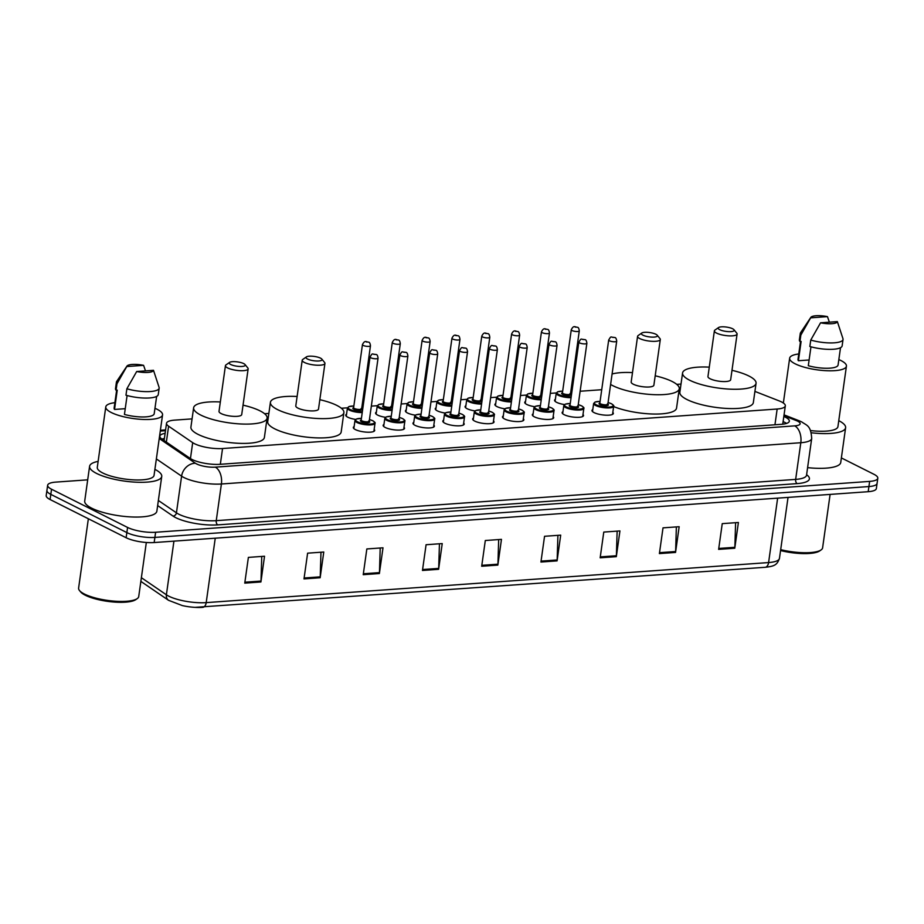 <?xml version="1.0" encoding="UTF-8"?>
<svg xmlns="http://www.w3.org/2000/svg" width="924" height="924" viewBox="0 0 924 924"><rect width="100%" height="100%" fill="white"/><g stroke="black" fill="none" stroke-linecap="round" stroke-linejoin="round"><path stroke-width="1.39" d="M355.671 419.427A10.788 2.899 -172 0 1 347.817 417.221A10.788 2.899 -172 0 1 345.738 415.107A10.788 2.899 -172 0 1 346.546 414.195M385.493 417.302A10.788 2.899 -172 0 1 377.639 415.095A10.788 2.899 -172 0 1 375.571 412.982A10.788 2.899 -172 0 1 376.38 412.081M415.326 415.176A10.788 2.899 -172 0 1 407.472 412.97A10.788 2.899 -172 0 1 405.405 410.857A10.788 2.899 -172 0 1 406.214 409.956M445.16 413.051A10.788 2.899 -172 0 1 437.306 410.845A10.788 2.899 -172 0 1 435.239 408.731A10.788 2.899 -172 0 1 436.047 407.831M474.994 410.926A10.788 2.899 -172 0 1 467.14 408.72A10.788 2.899 -172 0 1 465.072 406.606A10.788 2.899 -172 0 1 465.881 405.705M504.827 408.812A10.788 2.899 -172 0 1 496.973 406.595A10.788 2.899 -172 0 1 494.894 404.481A10.788 2.899 -172 0 1 495.703 403.58M534.661 406.687A10.788 2.899 -172 0 1 526.807 404.469A10.788 2.899 -172 0 1 524.728 402.356A10.788 2.899 -172 0 1 525.537 401.455M564.495 404.562A10.788 2.899 -172 0 1 556.641 402.344A10.788 2.899 -172 0 1 554.562 400.231A10.788 2.899 -172 0 1 555.37 399.33M403.996 427.258A10.788 2.899 -172 0 1 404.527 428.355A10.788 2.899 -172 0 1 396.985 430.064A10.788 2.899 -172 0 1 385.227 427.466A10.788 2.899 -172 0 1 383.148 425.352A10.788 2.899 -172 0 1 383.957 424.439M433.83 425.132A10.788 2.899 -172 0 1 434.361 426.23A10.788 2.899 -172 0 1 426.819 427.939A10.788 2.899 -172 0 1 415.061 425.34A10.788 2.899 -172 0 1 412.982 423.227A10.788 2.899 -172 0 1 413.79 422.314M463.663 423.007A10.788 2.899 -172 0 1 464.195 424.104A10.788 2.899 -172 0 1 456.641 425.814A10.788 2.899 -172 0 1 444.883 423.215A10.788 2.899 -172 0 1 442.815 421.101A10.788 2.899 -172 0 1 443.624 420.189M493.497 420.882A10.788 2.899 -172 0 1 494.028 421.979A10.788 2.899 -172 0 1 486.474 423.689A10.788 2.899 -172 0 1 474.717 421.09A10.788 2.899 -172 0 1 472.649 418.976A10.788 2.899 -172 0 1 473.458 418.064M374.174 429.383A10.788 2.899 -172 0 1 374.694 430.48A10.788 2.899 -172 0 1 367.151 432.189A10.788 2.899 -172 0 1 355.394 429.591A10.788 2.899 -172 0 1 353.315 427.477A10.788 2.899 -172 0 1 354.135 426.565M523.331 418.757A10.788 2.899 -172 0 1 523.85 419.854A10.788 2.899 -172 0 1 516.308 421.563A10.788 2.899 -172 0 1 504.55 418.965A10.788 2.899 -172 0 1 502.483 416.851A10.788 2.899 -172 0 1 503.291 415.939M553.164 416.632A10.788 2.899 -172 0 1 553.684 417.729A10.788 2.899 -172 0 1 546.142 419.438A10.788 2.899 -172 0 1 534.384 416.839A10.788 2.899 -172 0 1 532.316 414.726A10.788 2.899 -172 0 1 533.125 413.813M582.998 414.506A10.788 2.899 -172 0 1 583.518 415.604A10.788 2.899 -172 0 1 575.975 417.313A10.788 2.899 -172 0 1 564.217 414.714A10.788 2.899 -172 0 1 562.139 412.601A10.788 2.899 -172 0 1 562.947 411.688M612.82 412.381A10.788 2.899 -172 0 1 613.351 413.478A10.788 2.899 -172 0 1 605.809 415.188A10.788 2.899 -172 0 1 594.051 412.589A10.788 2.899 -172 0 1 591.972 410.475A10.788 2.899 -172 0 1 592.781 409.563M192.065 418.884L174.694 420.12A20.236 5.44 8 0 0 166.528 423.273A20.236 5.44 8 0 0 168.595 426.195L192.689 442.654A20.236 5.44 8 0 0 194.502 443.705A20.236 5.44 8 0 0 222.545 448.533L777.165 409.02A20.236 5.44 8 0 0 785.319 405.867A20.236 5.44 8 0 0 779.128 400.877L754.908 391.406M681.011 384.061L676.738 384.361M601.709 389.709L580.133 391.245M571.875 391.834L570.72 391.915M556.306 392.943L550.3 393.37M542.042 393.959L540.887 394.04M526.472 395.068L520.466 395.495M512.208 396.084L511.053 396.165M496.638 397.193L490.632 397.62M482.374 398.209L481.219 398.29M466.816 399.318L460.799 399.746M452.552 400.335L451.386 400.415M436.983 401.443L430.977 401.871M422.718 402.46L421.563 402.541M407.149 403.569L401.143 403.996M392.885 404.585L391.73 404.666M377.315 405.694L371.309 406.121M363.051 406.71L361.896 406.791M347.482 407.819L341.36 408.246M268.861 413.421L264.576 413.721M165.119 433.356A20.236 5.44 8 0 0 159.864 436.174A20.236 5.44 8 0 0 161.931 439.085L190.228 458.431A20.236 5.44 8 0 0 192.053 459.482A20.236 5.44 8 0 0 220.085 464.31L781.184 424.335A20.236 5.44 8 0 0 789.339 421.182A20.236 5.44 8 0 0 783.829 416.481M841.371 457.923L873.919 474.278A20.236 5.44 -172 0 1 877.8 478.251A20.236 5.44 -172 0 1 869.646 481.404L155.613 532.259A20.236 5.44 -172 0 1 127.581 527.442L51.536 489.223A20.236 5.44 -172 0 1 47.644 485.262A20.236 5.44 -172 0 1 55.81 482.109L87.699 479.833M877.8 478.251L876.356 488.542A20.236 5.44 -172 0 1 868.19 491.695L154.169 542.55A20.236 5.44 -172 0 1 126.126 537.733L50.081 499.526L50.808 494.375A20.236 5.44 -172 0 1 46.928 490.413A20.236 5.44 -172 0 0 50.808 494.375L126.854 532.582L50.808 494.375L51.536 489.223M154.169 542.55L154.886 537.41A20.236 5.44 -172 0 1 126.854 532.582A20.236 5.44 -172 0 0 154.886 537.41L868.918 486.555L154.886 537.41L155.613 532.259M877.072 483.391A20.236 5.44 -172 0 1 868.918 486.555A20.236 5.44 -172 0 0 877.072 483.391M783.102 421.621A20.236 5.44 -172 0 1 786.543 423.423M161.931 439.085A20.236 5.44 -172 0 1 164.391 438.507M735.608 522.684L734.857 547.308A5.394 3.234 85.9 0 1 734.776 548.221L738.403 522.487L722.245 523.642L718.629 549.376L734.776 548.221M676.368 526.899L675.629 551.524A5.394 3.234 85.9 0 1 675.548 552.437L679.163 526.703L663.016 527.858L659.389 553.591L675.548 552.437M617.14 531.127L616.389 555.74A5.394 3.234 85.9 0 1 616.32 556.664L619.935 530.93L603.776 532.074L600.161 557.807L616.32 556.664M557.911 535.342L557.16 559.956A5.394 3.234 85.9 0 1 557.08 560.88L560.695 535.146L544.548 536.29L540.933 562.035L557.08 560.88M261.746 556.433L260.995 581.057A5.394 3.234 85.9 0 1 260.915 581.97L264.53 556.236L248.383 557.391L244.756 583.125L260.915 581.97M320.974 552.217L320.224 576.842A5.394 3.234 85.9 0 1 320.154 577.754L323.77 552.021L307.611 553.176L303.996 578.909L320.154 577.754M380.203 548.001L379.464 572.614A5.394 3.234 85.9 0 1 379.383 573.538L382.998 547.805L366.84 548.948L363.224 574.682L379.383 573.538M439.443 543.786L438.692 568.399A5.394 3.234 85.9 0 1 438.611 569.311L442.238 543.578L426.079 544.733L422.464 570.466L438.611 569.311M498.671 539.558L497.932 564.183A5.394 3.234 85.9 0 1 497.851 565.095L501.466 539.362L485.308 540.517L481.693 566.25L497.851 565.095M141.384 577.696L166.389 594.79A26.981 7.253 8 0 0 168.815 596.199A26.981 7.253 8 0 0 206.202 602.621A6.745 4.043 85.9 0 1 202.714 607.357A6.745 4.043 85.9 0 1 202.483 607.368A22.13 5.948 -172 0 1 195.033 607.368A22.13 5.948 -172 0 1 182.363 605.59L168.572 600.323L140.864 581.381M50.081 499.526A20.236 5.44 -172 0 1 46.2 495.553L47.644 485.262M146.327 542.492L138.727 596.546A30.353 8.166 -172 0 1 137.214 598.636L135.77 599.641A29.002 7.796 -172 0 1 112.971 601.963A29.002 7.796 -172 0 1 85.331 595.252A29.002 7.796 -172 0 1 80.607 591.891L79.487 590.517A30.353 8.166 -172 0 1 78.609 588.091L88.358 518.757M137.214 598.636A30.353 8.166 -172 0 1 113.363 601.074A30.353 8.166 -172 0 1 84.442 594.051A30.353 8.166 -172 0 1 79.487 590.517M154.897 469.369A36.429 9.794 -172 0 1 161.735 476.438A36.429 9.794 -172 0 1 136.278 482.201A36.429 9.794 -172 0 1 96.593 473.434A36.429 9.794 -172 0 1 89.593 466.297A36.429 9.794 -172 0 1 98.117 461.388M161.735 476.438L156.861 511.18A36.429 9.794 -172 0 1 131.393 516.943A36.429 9.794 -172 0 1 91.707 508.177A36.429 9.794 -172 0 1 84.719 501.039L89.593 466.297M154.966 408.304A28.667 7.704 -172 0 1 157.057 409.263A28.667 7.704 -172 0 1 162.555 414.876A28.667 7.704 -172 0 1 142.515 419.415A28.667 7.704 -172 0 1 111.284 412.52A28.667 7.704 -172 0 1 105.775 406.895A28.667 7.704 -172 0 1 114.888 402.668M162.555 414.876L154.054 475.352A28.667 7.704 -172 0 1 134.015 479.891A28.667 7.704 -172 0 1 102.783 472.996A28.667 7.704 -172 0 1 97.286 467.382L105.775 406.895M125.237 408.685L114.53 409.447A20.236 5.44 -172 0 1 114.126 408.073L116.643 390.194M114.53 409.447L117.244 390.147L116.066 390.228A21.587 5.81 -172 0 1 115.512 388.588L116.412 382.155A21.587 5.81 -172 0 1 116.69 381.439L126.958 366.1A13.49 3.627 -172 0 1 143.59 365.338L126.773 366.539A13.49 3.627 -172 0 1 126.958 366.1M116.066 390.228L116.967 383.795A21.587 5.81 -172 0 1 116.412 382.155M116.967 383.795L126.773 366.539M143.59 365.338L145.484 370.882M127.096 395.518L124.44 414.426A20.236 5.44 -172 0 0 154.204 413.709L156.641 396.408M153.5 370.316A13.49 3.627 -172 0 1 136.683 371.517L153.5 370.316L159.09 387.399A21.587 5.81 -172 0 1 159.159 388.161A21.587 5.81 -172 0 1 126.877 388.773L125.964 395.206A21.587 5.81 -172 0 0 158.258 394.594L159.159 388.161M136.683 371.517L126.877 388.773M243.705 363.594A8.097 2.171 -172 0 1 245.022 364.541A8.097 2.171 -172 0 1 240.656 366.493A8.097 2.171 -172 0 1 230.781 364.518A8.097 2.171 -172 0 1 229.626 362.37A8.097 2.171 -172 0 1 235.99 361.723A8.097 2.171 -172 0 1 243.705 363.594M245.022 364.541L247.817 367.96A11.469 3.084 -172 0 1 248.14 368.872A11.469 3.084 -172 0 1 240.125 370.686A11.469 3.084 -172 0 1 227.639 367.925A11.469 3.084 -172 0 1 225.433 365.685A11.469 3.084 -172 0 1 225.999 364.888L229.626 362.37M225.433 365.685L219.011 411.365A11.469 3.084 8 0 0 221.217 413.606A11.469 3.084 8 0 0 233.703 416.366A11.469 3.084 8 0 0 241.718 414.553L248.14 368.872M243.047 405.151A37.099 9.979 -172 0 1 259.99 410.845A37.099 9.979 -172 0 1 267.105 418.122A37.099 9.979 -172 0 1 241.176 423.989A37.099 9.979 -172 0 1 200.751 415.061A37.099 9.979 -172 0 1 193.624 407.796A37.099 9.979 -172 0 1 220.328 401.963M267.105 418.122L264.391 437.422A37.099 9.979 -172 0 1 238.461 443.289A37.099 9.979 -172 0 1 198.036 434.361A37.099 9.979 -172 0 1 190.922 427.096L193.624 407.796M320.489 358.131A8.097 2.171 -172 0 1 321.806 359.066A8.097 2.171 -172 0 1 317.44 361.018A8.097 2.171 -172 0 1 307.565 359.055A8.097 2.171 -172 0 1 306.41 356.907A8.097 2.171 -172 0 1 312.774 356.26A8.097 2.171 -172 0 1 320.489 358.131M321.806 359.066L324.601 362.485A11.469 3.084 -172 0 1 324.936 363.398A11.469 3.084 -172 0 1 316.909 365.211A11.469 3.084 -172 0 1 304.423 362.462A11.469 3.084 -172 0 1 302.217 360.21A11.469 3.084 -172 0 1 302.795 359.424L306.41 356.907M302.217 360.21L295.796 405.89A11.469 3.084 8 0 0 298.002 408.142A11.469 3.084 8 0 0 310.499 410.891A11.469 3.084 8 0 0 318.514 409.078L324.936 363.398M319.831 399.688A37.099 9.979 -172 0 1 336.775 405.382A37.099 9.979 -172 0 1 343.89 412.647A37.099 9.979 -172 0 1 317.96 418.514A37.099 9.979 -172 0 1 277.535 409.598A37.099 9.979 -172 0 1 270.42 402.321A37.099 9.979 -172 0 1 297.124 396.488M343.89 412.647L341.187 431.947A37.099 9.979 -172 0 1 315.246 437.814A37.099 9.979 -172 0 1 274.832 428.898A37.099 9.979 -172 0 1 267.706 421.621L270.42 402.321M655.855 334.245A8.097 2.171 -172 0 1 657.172 335.181A8.097 2.171 -172 0 1 652.806 337.133A8.097 2.171 -172 0 1 642.931 335.158A8.097 2.171 -172 0 1 641.787 333.021A8.097 2.171 -172 0 1 648.14 332.374A8.097 2.171 -172 0 1 655.855 334.245M657.172 335.181L659.967 338.6A11.469 3.084 -172 0 1 660.302 339.512A11.469 3.084 -172 0 1 652.286 341.326A11.469 3.084 -172 0 1 639.789 338.577A11.469 3.084 -172 0 1 637.583 336.324A11.469 3.084 -172 0 1 638.161 335.539L641.787 333.021M637.583 336.324L631.173 382.005A11.469 3.084 8 0 0 633.367 384.245A11.469 3.084 8 0 0 645.864 387.006A11.469 3.084 8 0 0 653.88 385.192L660.302 339.512M655.197 375.802A37.099 9.979 -172 0 1 672.141 381.485A37.099 9.979 -172 0 1 679.267 388.761A37.099 9.979 -172 0 1 653.326 394.629A37.099 9.979 -172 0 1 612.912 385.712A37.099 9.979 -172 0 1 610.625 384.453M679.267 388.761L676.553 408.062A37.099 9.979 -172 0 1 653.118 414.021A37.099 9.979 -172 0 1 613.64 406.56M612.092 373.989A37.099 9.979 -172 0 1 632.49 372.603M732.64 328.771A8.097 2.171 -172 0 1 733.968 329.718A8.097 2.171 -172 0 1 729.602 331.67A8.097 2.171 -172 0 1 719.727 329.695A8.097 2.171 -172 0 1 718.572 327.546A8.097 2.171 -172 0 1 724.936 326.9A8.097 2.171 -172 0 1 732.64 328.771M733.968 329.718L736.751 333.125A11.469 3.084 -172 0 1 737.086 334.049A11.469 3.084 -172 0 1 729.071 335.862A11.469 3.084 -172 0 1 716.574 333.102A11.469 3.084 -172 0 1 714.379 330.85A11.469 3.084 -172 0 1 714.945 330.064L718.572 327.546M714.379 330.85L707.957 376.53A11.469 3.084 8 0 0 710.152 378.782A11.469 3.084 8 0 0 722.649 381.543A11.469 3.084 8 0 0 730.665 379.729L737.086 334.049M731.993 370.328A37.099 9.979 -172 0 1 748.925 376.022A37.099 9.979 -172 0 1 756.051 383.298A37.099 9.979 -172 0 1 730.11 389.154A37.099 9.979 -172 0 1 689.697 380.238A37.099 9.979 -172 0 1 682.57 372.961A37.099 9.979 -172 0 1 709.274 367.14M756.051 383.298L753.337 402.598A37.099 9.979 -172 0 1 727.396 408.466A37.099 9.979 -172 0 1 686.982 399.538A37.099 9.979 -172 0 1 679.856 392.273L682.57 372.961M830.11 494.409L822.603 547.84A30.353 8.166 -172 0 1 821.09 549.93L819.646 550.935A29.002 7.796 -172 0 1 780.561 550.542M821.09 549.93A30.353 8.166 -172 0 1 780.688 549.641M838.773 420.663A36.429 9.794 -172 0 1 845.61 427.731A36.429 9.794 -172 0 1 811.341 432.767M845.61 427.731L840.736 462.474A36.429 9.794 -172 0 1 807.599 467.636M838.842 359.586A28.667 7.704 -172 0 1 840.932 360.545A28.667 7.704 -172 0 1 846.43 366.17A28.667 7.704 -172 0 1 826.391 370.709A28.667 7.704 -172 0 1 795.16 363.813A28.667 7.704 -172 0 1 789.65 358.189A28.667 7.704 -172 0 1 798.763 353.961M846.43 366.17L837.929 426.645A28.667 7.704 -172 0 1 810.567 430.561M809.112 359.979L798.405 360.741A20.236 5.44 -172 0 1 798.001 359.367L800.519 341.476M798.405 360.741L801.12 341.441L799.941 341.522A21.587 5.81 -172 0 1 799.375 339.87L800.288 333.437A21.587 5.81 -172 0 1 800.565 332.721L810.822 317.394A13.49 3.627 -172 0 1 827.465 316.632L810.648 317.833A13.49 3.627 -172 0 1 810.822 317.394M799.941 341.522L800.842 335.089A21.587 5.81 -172 0 1 800.288 333.437M800.842 335.089L810.648 317.833M827.465 316.632L829.359 322.176M810.96 346.812L808.304 365.719A20.236 5.44 -172 0 0 838.08 364.992L840.517 347.701M837.363 321.61A13.49 3.627 -172 0 1 820.558 322.799L837.363 321.61L842.965 338.681A21.587 5.81 -172 0 1 843.034 339.454A21.587 5.81 -172 0 1 810.752 340.067L809.84 346.5A21.587 5.81 -172 0 0 842.134 345.888L843.034 339.454M820.558 322.799L810.752 340.067M190.448 458.57L192.689 442.654M220.328 464.287L222.545 448.533M166.355 442.111L168.595 426.195M774.947 424.786L777.165 409.02M159.24 438.53L195.38 463.236A13.49 3.627 8 0 0 196.593 463.929A13.49 3.627 8 0 0 215.292 467.151L794.698 425.872A13.49 3.627 8 0 0 797.539 421.125A13.49 3.627 8 0 0 796.003 420.455L783.933 415.719M796.003 420.455A13.49 8.605 111.4 0 1 799.11 420.755L801.789 421.945C806.733 425.56 810.902 425.271 811.688 438.519A26.981 7.253 -172 0 1 800.808 442.723L221.402 483.991A26.981 7.253 -172 0 1 184.015 477.569A26.981 7.253 -172 0 1 181.601 476.16L176.438 512.832A26.981 7.253 8 0 0 178.863 514.241A26.981 7.253 8 0 0 216.251 520.662L795.656 479.394A26.981 7.253 8 0 0 806.536 475.19L806.467 475.479M806.594 474.705A30.353 8.166 -172 0 1 797.181 483.61L217.775 524.878A3.373 2.021 85.9 0 1 216.251 520.662L221.402 483.991A13.49 8.085 -94.1 0 0 215.292 467.151M217.775 524.878A30.353 8.166 -172 0 1 175.722 517.648A30.353 8.166 -172 0 1 172.996 516.066L157.646 505.578M127.581 527.442L126.126 537.733M869.646 481.404L868.19 491.695M195.38 463.236A13.49 11.423 124.3 0 0 181.601 476.16L156.364 458.928M158.362 500.473L176.438 512.832A3.373 2.853 -55.7 0 1 172.996 516.066M794.698 425.872A13.49 8.085 -94.1 0 1 800.808 442.723L795.656 479.394A3.373 2.021 85.9 0 0 797.181 483.61M165.488 430.7L160.279 431.069M168.572 600.323A6.745 5.706 124.3 0 1 166.389 594.79L173.931 541.152M215.246 538.207L206.202 602.621L768.595 562.566A26.981 7.253 8 0 0 779.463 558.362C777.049 565.026 774.474 566.262 765.107 567.301A6.745 4.043 -94.1 0 0 768.595 562.566L777.638 498.151M764.864 567.313A6.745 4.043 -94.1 0 0 765.107 567.301L195.033 607.368M497.932 564.183L481.82 565.326M438.692 568.399L422.591 569.542M379.464 572.614L363.363 573.769M320.224 576.842L304.123 577.985M260.995 581.057L244.895 582.201M557.16 559.956L541.06 561.111M616.389 555.74L600.288 556.883M675.629 551.524L659.528 552.668M734.857 547.308L718.756 548.452M373.885 431.381L375.017 423.308A10.118 2.726 -172 0 1 367.948 424.901A10.118 2.726 -172 0 1 356.93 422.476A10.118 2.726 -172 0 1 354.978 420.489L356.433 419.011L361.411 418.387A9.448 2.541 8 0 0 357.553 421.794A9.448 2.541 8 0 0 370.639 424.047A9.448 2.541 8 0 0 372.626 420.72A9.448 2.541 8 0 0 369.415 419.542M368.653 420.951L369.207 421.332L378.055 358.119A4.043 1.086 -172 0 1 375.225 358.766A4.043 1.086 -172 0 1 370.813 357.796A4.043 1.086 -172 0 1 370.039 356.999L361.18 420.05A4.043 1.086 8 0 0 361.954 420.836A4.043 1.086 8 0 0 366.366 421.818A4.043 1.086 8 0 0 369.196 421.171A4.724 1.271 -172 0 1 367.613 422.661A4.724 1.271 -172 0 1 361.319 421.529A4.724 1.271 -172 0 1 361.18 420.039M375.04 354.308L373.954 354.377L375.04 354.308M403.719 429.256L404.851 421.182A10.118 2.726 -172 0 1 397.782 422.776A10.118 2.726 -172 0 1 386.752 420.351A10.118 2.726 -172 0 1 384.811 418.364L386.267 416.886L391.245 416.262M391.233 416.297A9.448 2.541 8 0 0 387.387 419.669A9.448 2.541 8 0 0 400.473 421.922A9.448 2.541 8 0 0 402.46 418.595A9.448 2.541 8 0 0 399.249 417.417M399.029 419.046A4.724 1.271 -172 0 1 397.447 420.536A4.724 1.271 -172 0 1 391.152 419.404A4.724 1.271 -172 0 1 391.014 417.914A4.043 1.086 8 0 0 391.788 418.722A4.043 1.086 8 0 0 396.188 419.692A4.043 1.086 8 0 0 399.018 419.046L398.487 418.826M400.646 355.671A4.043 1.086 -172 0 1 399.873 354.874C402.691 350.288 401.316 352.194 405.925 352.379C406.895 352.321 407.542 353.522 407.888 355.994A4.043 1.086 -172 0 1 405.058 356.641A4.043 1.086 -172 0 1 400.646 355.671M404.862 352.183L403.788 352.252L404.862 352.183M433.552 427.131L434.684 419.057A10.118 2.726 -172 0 1 427.616 420.651A10.118 2.726 -172 0 1 416.585 418.226A10.118 2.726 -172 0 1 414.645 416.239L416.1 414.761L421.078 414.137M421.067 414.171A9.448 2.541 8 0 0 417.221 417.544A9.448 2.541 8 0 0 430.307 419.796A9.448 2.541 8 0 0 432.293 416.47A9.448 2.541 8 0 0 429.082 415.292L432.513 416.505C434.476 417.81 435.204 418.664 434.684 419.057M437.722 353.869C437.375 351.397 436.729 350.196 435.758 350.254C431.15 350.081 432.513 348.163 429.706 352.749A4.043 1.086 -172 0 0 430.48 353.546A4.043 1.086 -172 0 0 434.892 354.516A4.043 1.086 -172 0 0 437.722 353.869L428.852 416.92A4.724 1.271 -172 0 1 427.281 418.41A4.724 1.271 -172 0 1 420.986 417.278A4.724 1.271 -172 0 1 420.836 415.788A4.043 1.086 8 0 0 421.621 416.597A4.043 1.086 8 0 0 426.022 417.567A4.043 1.086 8 0 0 428.852 416.92L428.309 416.701M434.696 350.057L433.622 350.138L434.696 350.057M463.386 425.005L464.518 416.932A10.118 2.726 -172 0 1 457.449 418.537A10.118 2.726 -172 0 1 446.419 416.1A10.118 2.726 -172 0 1 444.479 414.114L445.922 412.647L450.9 412.012M450.9 412.046A9.448 2.541 8 0 0 447.054 415.419A9.448 2.541 8 0 0 460.129 417.671A9.448 2.541 8 0 0 462.127 414.345A9.448 2.541 8 0 0 458.916 413.167L462.335 414.379C464.31 415.684 465.026 416.539 464.518 416.932M467.544 351.755C467.209 349.272 466.562 348.071 465.592 348.129C460.984 347.955 462.347 346.038 459.528 350.623A4.043 1.086 -172 0 0 460.314 351.42A4.043 1.086 -172 0 0 464.714 352.391A4.043 1.086 -172 0 0 467.544 351.755L458.685 414.795A4.724 1.271 -172 0 1 457.114 416.285A4.724 1.271 -172 0 1 450.82 415.153A4.724 1.271 -172 0 1 450.669 413.675A4.043 1.086 8 0 0 451.443 414.472A4.043 1.086 8 0 0 455.855 415.442A4.043 1.086 8 0 0 458.685 414.795L458.142 414.576M464.529 347.932L463.455 348.013L464.529 347.932M493.22 422.88L494.352 414.807A10.118 2.726 -172 0 1 487.271 416.412A10.118 2.726 -172 0 1 476.253 413.975A10.118 2.726 -172 0 1 474.312 411.988L475.756 410.522L480.734 409.886A9.448 2.541 8 0 0 476.876 413.294A9.448 2.541 8 0 0 489.963 415.546A9.448 2.541 8 0 0 491.961 412.219A9.448 2.541 8 0 0 488.75 411.041M497.378 349.63C497.043 347.147 496.396 345.946 495.426 346.015C490.817 345.83 492.18 343.913 489.362 348.498A4.043 1.086 -172 0 0 490.147 349.295A4.043 1.086 -172 0 0 494.548 350.265A4.043 1.086 -172 0 0 497.378 349.63L488.519 412.67A4.724 1.271 -172 0 1 486.936 414.16A4.724 1.271 -172 0 1 480.653 413.028A4.724 1.271 -172 0 1 480.503 411.55A4.043 1.086 8 0 0 481.277 412.347A4.043 1.086 8 0 0 485.689 413.317A4.043 1.086 8 0 0 488.519 412.67L487.976 412.451M494.363 345.807L493.289 345.888L494.363 345.807M523.042 420.755L524.185 412.682A10.118 2.726 -172 0 1 517.105 414.287A10.118 2.726 -172 0 1 506.086 411.85A10.118 2.726 -172 0 1 504.146 409.863L505.59 408.396L510.568 407.761A9.448 2.541 8 0 0 506.71 411.168A9.448 2.541 8 0 0 519.796 413.421A9.448 2.541 8 0 0 521.794 410.094A9.448 2.541 8 0 0 518.583 408.916M527.211 347.505C526.876 345.022 526.218 343.82 525.259 343.89C520.651 343.705 522.014 341.788 519.196 346.373A4.043 1.086 -172 0 0 519.969 347.17A4.043 1.086 -172 0 0 524.382 348.14A4.043 1.086 -172 0 0 527.211 347.505L518.352 410.556A4.724 1.271 -172 0 1 516.77 412.035A4.724 1.271 -172 0 1 510.487 410.903A4.724 1.271 -172 0 1 510.337 409.424A4.043 1.086 8 0 0 511.111 410.221A4.043 1.086 8 0 0 515.523 411.192A4.043 1.086 8 0 0 518.352 410.556L517.81 410.325M524.197 343.682L523.123 343.763L524.197 343.682M552.875 418.63L554.019 410.556A10.118 2.726 -172 0 1 546.939 412.162A10.118 2.726 -172 0 1 535.92 409.725A10.118 2.726 -172 0 1 533.98 407.738L535.423 406.271L540.401 405.636M540.401 405.671A9.448 2.541 8 0 0 536.544 409.043A9.448 2.541 8 0 0 549.63 411.296A9.448 2.541 8 0 0 551.628 407.969A9.448 2.541 8 0 0 548.417 406.803L551.836 408.015C553.799 409.309 554.527 410.164 554.019 410.556M557.045 345.38C556.71 342.896 556.052 341.695 555.093 341.764C550.485 341.58 551.847 339.662 549.029 344.248A4.043 1.086 -172 0 0 549.803 345.045A4.043 1.086 -172 0 0 554.215 346.015A4.043 1.086 -172 0 0 557.045 345.38L548.186 408.431A4.724 1.271 -172 0 1 546.604 409.909A4.724 1.271 -172 0 1 540.321 408.778A4.724 1.271 -172 0 1 540.17 407.299A4.043 1.086 8 0 0 540.944 408.096A4.043 1.086 8 0 0 545.356 409.066A4.043 1.086 8 0 0 548.186 408.431L547.643 408.2M554.03 341.557L552.945 341.637L554.03 341.557M582.709 416.505L583.841 408.431A10.118 2.726 -172 0 1 576.772 410.037A10.118 2.726 -172 0 1 565.754 407.599A10.118 2.726 -172 0 1 563.802 405.613L565.257 404.146L570.235 403.511M570.223 403.545A9.448 2.541 8 0 0 566.377 406.918A9.448 2.541 8 0 0 579.463 409.17A9.448 2.541 8 0 0 581.45 405.844A9.448 2.541 8 0 0 578.239 404.677L581.67 405.89C583.633 407.184 584.361 408.038 583.841 408.431M578.02 406.294A4.724 1.271 -172 0 1 576.437 407.784A4.724 1.271 -172 0 1 570.143 406.652A4.724 1.271 -172 0 1 570.004 405.174A4.043 1.086 8 0 0 570.778 405.971A4.043 1.086 8 0 0 575.19 406.941A4.043 1.086 8 0 0 578.02 406.306L577.477 406.075M579.637 342.919A4.043 1.086 -172 0 1 578.863 342.123C581.681 337.537 580.318 339.454 584.927 339.639C585.885 339.57 586.544 340.771 586.879 343.254A4.043 1.086 -172 0 1 584.049 343.89A4.043 1.086 -172 0 1 579.637 342.919M583.864 339.431L582.778 339.512L583.864 339.431M612.543 414.379L613.675 406.306A10.118 2.726 -172 0 1 606.606 407.911A10.118 2.726 -172 0 1 595.576 405.474A10.118 2.726 -172 0 1 593.635 403.488L595.091 402.021L600.069 401.386M600.057 401.42A9.448 2.541 8 0 0 596.211 404.793A9.448 2.541 8 0 0 609.297 407.045A9.448 2.541 8 0 0 611.284 403.719A9.448 2.541 8 0 0 608.073 402.552M607.853 404.169A4.724 1.271 -172 0 1 606.271 405.659A4.724 1.271 -172 0 1 599.976 404.527A4.724 1.271 -172 0 1 599.838 403.049A4.043 1.086 8 0 0 600.612 403.846A4.043 1.086 8 0 0 605.012 404.816A4.043 1.086 8 0 0 607.842 404.181L607.311 403.95M609.47 340.794A4.043 1.086 -172 0 1 608.697 339.997C611.515 335.412 610.14 337.329 614.749 337.514C615.719 337.445 616.366 338.646 616.712 341.129A4.043 1.086 -172 0 1 613.883 341.764A4.043 1.086 -172 0 1 609.47 340.794M613.686 337.306L612.612 337.387L613.686 337.306M362.231 412.566A10.118 2.726 -172 0 1 349.341 410.106A10.118 2.726 -172 0 1 347.401 408.119L346.269 416.204M347.401 408.119L348.833 406.652L353.823 406.017A9.448 2.541 8 0 0 349.977 409.424A9.448 2.541 8 0 0 362.347 411.711M353.742 409.159A4.724 1.271 -172 0 1 353.592 407.68A4.043 1.086 8 0 0 354.377 408.477A4.043 1.086 8 0 0 358.778 409.447A4.043 1.086 8 0 0 361.607 408.812A4.724 1.271 -172 0 1 360.037 410.291A4.724 1.271 -172 0 1 353.742 409.159M362.451 344.629C364.876 339.686 366.308 342.076 368.514 342.146C369.484 342.076 370.131 343.278 370.466 345.761A4.043 1.086 -172 0 1 367.637 346.396A4.043 1.086 -172 0 1 363.236 345.426A4.043 1.086 -172 0 1 362.451 344.629L353.603 407.784M366.378 342.019L367.452 341.938L366.378 342.019M361.838 407.149L362.947 407.472A9.448 2.541 8 0 0 361.838 407.184M392.053 410.441A10.118 2.726 -172 0 1 379.175 407.981A10.118 2.726 -172 0 1 377.235 405.994L376.103 414.079M377.235 405.994L378.667 404.527L383.656 403.892A9.448 2.541 8 0 0 379.81 407.299A9.448 2.541 8 0 0 392.18 409.586M383.576 407.034A4.724 1.271 -172 0 1 383.425 405.555A4.043 1.086 8 0 0 384.199 406.352A4.043 1.086 8 0 0 388.611 407.322A4.043 1.086 8 0 0 391.441 406.687A4.724 1.271 -172 0 1 389.859 408.165A4.724 1.271 -172 0 1 383.576 407.034M392.284 342.504C394.71 337.56 396.142 339.951 398.348 340.02C399.318 339.951 399.965 341.152 400.3 343.636A4.043 1.086 -172 0 1 397.47 344.271A4.043 1.086 -172 0 1 393.07 343.301A4.043 1.086 -172 0 1 392.284 342.504L383.425 405.659M396.211 339.893L397.285 339.813L396.211 339.893M392.769 405.382A9.448 2.541 8 0 0 391.672 405.058M421.887 408.316A10.118 2.726 -172 0 1 409.009 405.855A10.118 2.726 -172 0 1 407.068 403.869L405.936 411.954M413.49 401.801A9.448 2.541 8 0 0 409.632 405.174A9.448 2.541 8 0 0 422.014 407.461M413.409 404.908A4.724 1.271 -172 0 1 413.259 403.43A4.043 1.086 8 0 0 414.033 404.227A4.043 1.086 8 0 0 418.445 405.197A4.043 1.086 8 0 0 421.275 404.562A4.724 1.271 -172 0 1 419.692 406.04A4.724 1.271 -172 0 1 413.409 404.908M422.118 340.378C424.543 335.435 425.976 337.826 428.182 337.895C429.14 337.826 429.799 339.027 430.134 341.51A4.043 1.086 -172 0 1 427.304 342.146A4.043 1.086 -172 0 1 422.892 341.175A4.043 1.086 -172 0 1 422.118 340.378L413.259 403.534M426.045 337.768L427.119 337.687L426.045 337.768M422.603 403.257A9.448 2.541 8 0 0 421.506 402.933L422.603 403.222M451.721 406.19A10.118 2.726 -172 0 1 438.842 403.73A10.118 2.726 -172 0 1 436.902 401.744L435.758 409.829M443.324 399.676A9.448 2.541 8 0 0 439.466 403.049A9.448 2.541 8 0 0 451.848 405.336M451.108 402.425A4.724 1.271 -172 0 1 449.526 403.927A4.724 1.271 -172 0 1 443.243 402.783A4.724 1.271 -172 0 1 443.093 401.305A4.043 1.086 8 0 0 443.867 402.102A4.043 1.086 8 0 0 448.279 403.072A4.043 1.086 8 0 0 451.108 402.437L450.566 402.206M451.952 338.253C454.377 333.31 455.809 335.701 458.015 335.77C458.974 335.701 459.632 336.902 459.967 339.385A4.043 1.086 -172 0 1 457.137 340.02A4.043 1.086 -172 0 1 452.725 339.05A4.043 1.086 -172 0 1 451.952 338.253L443.093 401.409M455.878 335.643L456.953 335.562L455.878 335.643M452.437 401.132A9.448 2.541 8 0 0 451.339 400.808L452.437 401.097M481.554 404.065A10.118 2.726 -172 0 1 468.676 401.605A10.118 2.726 -172 0 1 466.736 399.618L465.592 407.703M466.736 399.618L468.156 398.152L473.157 397.528A9.448 2.541 8 0 0 469.3 400.924A9.448 2.541 8 0 0 481.67 403.211M473.076 400.658A4.724 1.271 -172 0 1 472.926 399.18A4.043 1.086 8 0 0 473.7 399.977A4.043 1.086 8 0 0 478.112 400.947A4.043 1.086 8 0 0 480.942 400.311A4.724 1.271 -172 0 1 479.36 401.801A4.724 1.271 -172 0 1 473.076 400.658M481.785 336.128C484.211 331.185 485.631 333.576 487.849 333.645C488.808 333.576 489.466 334.777 489.801 337.26A4.043 1.086 -172 0 1 486.971 337.895A4.043 1.086 -172 0 1 482.559 336.925A4.043 1.086 -172 0 1 481.785 336.128L472.926 399.284M485.701 333.518L486.786 333.437L485.701 333.518M481.173 398.648L482.27 398.972A9.448 2.541 8 0 0 481.173 398.683M511.388 401.94A10.118 2.726 -172 0 1 498.51 399.48A10.118 2.726 -172 0 1 496.558 397.493L495.426 405.578M496.558 397.493L497.99 396.026L502.991 395.403A9.448 2.541 8 0 0 499.133 398.798A9.448 2.541 8 0 0 511.503 401.085M502.899 398.533A4.724 1.271 -172 0 1 502.76 397.054A4.043 1.086 8 0 0 503.534 397.851A4.043 1.086 8 0 0 507.946 398.822A4.043 1.086 8 0 0 510.776 398.186A4.724 1.271 -172 0 1 509.193 399.676A4.724 1.271 -172 0 1 502.899 398.533M511.619 334.003C514.033 329.059 515.465 331.45 517.671 331.52C518.641 331.45 519.288 332.652 519.635 335.135A4.043 1.086 -172 0 1 516.805 335.77A4.043 1.086 -172 0 1 512.393 334.8A4.043 1.086 -172 0 1 511.619 334.003L502.76 397.158M515.534 331.393L516.62 331.312L515.534 331.393M512.092 396.881A9.448 2.541 8 0 0 510.995 396.558M541.221 399.815A10.118 2.726 -172 0 1 528.332 397.355A10.118 2.726 -172 0 1 526.391 395.38L525.259 403.453M526.391 395.38L527.823 393.901L532.825 393.278A9.448 2.541 8 0 0 528.967 396.673A9.448 2.541 8 0 0 541.337 398.96M532.732 396.408A4.724 1.271 -172 0 1 532.582 394.929A4.043 1.086 8 0 0 533.367 395.726A4.043 1.086 8 0 0 537.768 396.696A4.043 1.086 8 0 0 540.598 396.061A4.724 1.271 -172 0 1 539.027 397.551A4.724 1.271 -172 0 1 532.732 396.408M541.452 331.878C543.866 326.934 545.299 329.325 547.505 329.394C548.475 329.325 549.122 330.526 549.468 333.01A4.043 1.086 -172 0 1 546.638 333.645A4.043 1.086 -172 0 1 542.226 332.675A4.043 1.086 -172 0 1 541.452 331.878L532.594 395.033M545.368 329.267L546.442 329.187L545.368 329.267M541.926 394.756A9.448 2.541 8 0 0 540.829 394.433M571.055 397.69A10.118 2.726 -172 0 1 558.165 395.229A10.118 2.726 -172 0 1 556.225 393.254L555.093 401.328M562.647 391.175A9.448 2.541 8 0 0 558.801 394.548A9.448 2.541 8 0 0 571.171 396.835M562.566 394.282A4.724 1.271 -172 0 1 562.416 392.804A4.043 1.086 8 0 0 563.201 393.601A4.043 1.086 8 0 0 567.602 394.571A4.043 1.086 8 0 0 570.431 393.936A4.724 1.271 -172 0 1 568.861 395.426A4.724 1.271 -172 0 1 562.566 394.282M571.275 329.752C573.7 324.809 575.132 327.2 577.338 327.269C578.308 327.2 578.955 328.401 579.29 330.884A4.043 1.086 -172 0 1 576.461 331.52A4.043 1.086 -172 0 1 572.06 330.549A4.043 1.086 -172 0 1 571.275 329.752L562.427 392.908M575.202 327.142L576.276 327.061L575.202 327.142M571.76 392.631A9.448 2.541 8 0 0 570.662 392.307L571.771 392.596M164.276 439.293L162.601 439.547M164.102 440.575L166.528 423.273M782.744 424.197L785.319 405.867M811.688 438.519L806.536 475.19M165.604 429.903L160.395 430.272M799.11 420.755L784.06 414.864M779.463 558.362L788.033 497.401M789.65 358.189L783.356 403.026M369.427 419.519L372.846 420.755C374.809 422.06 375.537 422.915 375.017 423.308M370.039 356.999C372.857 352.414 371.494 354.319 376.103 354.504C377.061 354.446 377.72 355.648 378.055 358.119M354.978 420.489L353.846 428.563M399.26 417.394L402.679 418.63C404.643 419.935 405.37 420.79 404.851 421.182M399.873 354.874L391.014 418.029M384.811 418.364L383.679 426.438M407.888 355.994L399.018 419.046M429.706 352.749L420.847 415.904M414.645 416.239L413.513 424.312M459.528 350.623L450.669 413.779M444.479 414.114L443.347 422.187M488.75 411.018L492.169 412.254C494.132 413.559 494.86 414.414 494.352 414.807M489.362 348.498L480.503 411.654M474.312 411.988L473.18 420.074M518.583 408.893L522.002 410.129C523.966 411.434 524.693 412.289 524.185 412.682M519.196 346.373L510.337 409.528M504.146 409.863L503.002 417.948M549.029 344.248L540.17 407.403M533.98 407.738L532.836 415.823M578.863 342.123L570.004 405.278M563.802 405.613L562.67 413.698M586.879 343.254L578.02 406.306M608.084 402.517L611.503 403.765C613.467 405.058 614.194 405.913 613.675 406.306M608.697 339.997L599.838 403.153M593.635 403.488L592.503 411.573M616.712 341.129L607.842 404.181M370.466 345.761L361.631 408.962L361.065 408.581M400.3 343.636L391.464 406.837L390.898 406.456M392.769 405.347L391.672 405.024M430.134 341.51L421.298 404.712L420.732 404.331M413.49 401.778L408.5 402.402L407.068 403.869M459.967 339.385L451.108 402.437M443.324 399.653L438.334 400.277L436.902 401.744M489.801 337.26L480.954 400.462L480.399 400.08M519.635 335.135L510.787 398.348L510.233 397.955M512.104 396.846L511.007 396.523M549.468 333.01L540.621 396.223L540.066 395.83M541.938 394.721L540.84 394.398M579.29 330.884L570.454 394.098L569.889 393.705M562.647 391.152L557.657 391.788L556.225 393.254"/></g></svg>
